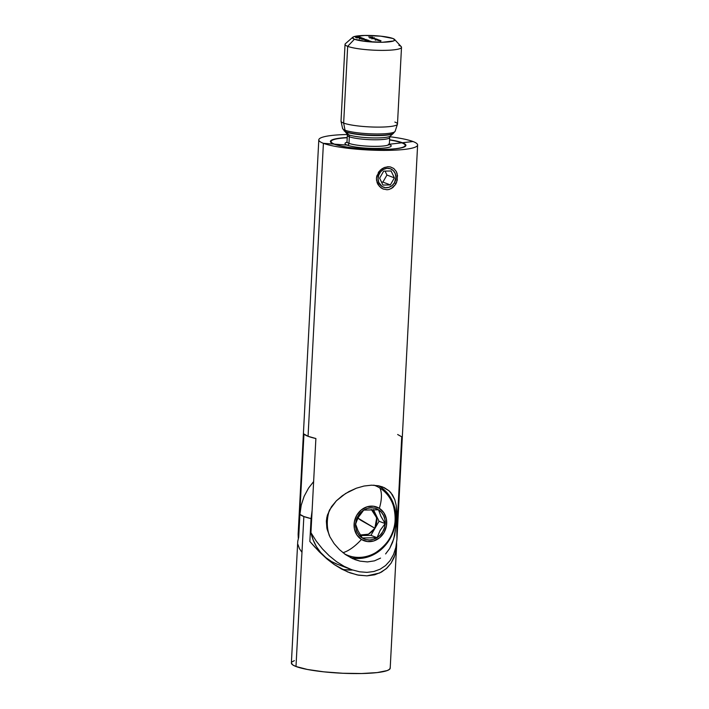 <?xml version="1.0" encoding="UTF-8"?>
<svg xmlns="http://www.w3.org/2000/svg" width="709" height="709" viewBox="0 0 709 709"><rect width="100%" height="100%" fill="white"/><g stroke="black" fill="none" stroke-linecap="round" stroke-linejoin="round"><path stroke-width="1.06" d="M347.206 142.332L346.71 142.562L347.002 141.853A21.208 3.235 3 0 0 348.988 143.342A21.208 3.235 3 0 0 372.677 146.355A21.208 3.235 3 0 0 389.356 144.069L389.702 137.475A21.208 3.235 -177 0 1 373.023 139.762A21.208 3.235 -177 0 1 349.324 136.748L348.988 143.342A1.764 1.578 -69.2 0 1 347.153 145.115A23.122 3.527 -177 0 1 346.94 142.199A23.122 3.527 3 0 0 347.153 145.115L334.559 144.166A37.107 5.663 -177 0 0 383.791 149.431A37.107 5.663 -177 0 0 401.746 142.819L389.356 144.237L401.746 142.819A37.107 5.663 -177 0 0 389.569 139.957A37.107 5.663 -177 0 1 401.746 142.819A37.107 5.663 -177 0 1 405.211 145.434A37.107 5.663 -177 0 1 376.018 149.431A37.107 5.663 -177 0 1 334.559 144.166L334.559 144.166A37.107 5.663 -177 0 1 347.224 137.741A37.107 5.663 -177 0 0 331.094 141.552L331.041 142.598M389.489 137.9A21.208 3.235 -177 0 1 371.622 139.735A21.208 3.235 -177 0 1 349.324 136.748A21.208 3.235 -177 0 1 347.348 135.259L346.869 133.779A22.023 3.359 3 0 0 348.686 134.799A2.827 2.526 -69.2 0 1 349.324 136.748A2.827 2.526 110.8 0 0 348.686 134.799A22.023 3.359 3 0 0 371.631 137.892A22.023 3.359 3 0 0 390.34 136.057L393.256 133.478A24.842 3.793 -177 0 1 372.154 135.543A24.842 3.793 -177 0 1 346.284 132.06L348.686 134.799L346.284 132.06A2.827 2.526 110.8 0 0 345.957 131.75A2.827 2.526 -69.2 0 1 346.284 132.06A24.842 3.793 -177 0 1 344.237 130.908A24.842 3.793 -177 0 1 344.184 129.853M345.957 131.75A25.223 3.846 3 0 0 369.602 135.189A25.223 3.846 3 0 0 392.263 133.895A25.223 3.846 3 0 1 369.602 135.189A25.223 3.846 3 0 1 345.957 131.75A2.827 2.526 -69.2 0 1 345.035 130.208A2.827 2.526 110.8 0 0 345.957 131.75M394.709 131.803A26.33 4.015 -177 0 1 372.128 133.886A26.33 4.015 -177 0 1 345.035 130.208A26.33 4.015 3 0 0 373.918 133.939A26.33 4.015 3 0 0 395.135 131.271L393.256 133.478M394.851 122.054A28.271 4.316 -177 0 1 397.448 124.217A28.271 4.316 -177 0 1 374.671 127.079A28.271 4.316 -177 0 1 343.652 123.074L345.035 130.208L343.652 123.074A28.271 4.316 3 0 0 375.238 127.088A28.271 4.316 3 0 0 397.483 124.04L401.507 47.308A28.271 4.316 -177 0 1 379.262 50.357A28.271 4.316 -177 0 1 347.676 46.342L343.652 123.074L347.676 46.342A28.271 4.316 3 0 0 381.38 50.383A28.271 4.316 3 0 0 401.205 46.626L394.585 39.456A21.208 3.235 -177 0 1 379.723 42.265A21.208 3.235 -177 0 1 354.438 39.234L347.676 46.342L354.438 39.234L366.385 41.53L382.576 42.248L393.53 40.98L394.798 39.801L392.839 38.472A21.208 3.235 -177 0 1 394.585 39.456M398.866 45.314A28.271 4.316 -177 0 1 401.507 47.308M392.839 38.472L380.893 36.186L364.701 35.459L353.747 36.726L352.479 37.914L354.438 39.234A21.208 3.235 -177 0 1 352.745 37.258A21.208 3.235 -177 0 1 370.763 35.494A21.208 3.235 -177 0 1 392.839 38.472M364.887 40.014L367.714 40.014L364.887 40.014M357.23 36.744L359.729 37.019L357.23 36.744M377.915 40.475L380.963 40.679L377.915 40.475M376.576 39.97L379.625 40.174L376.576 39.97M377.986 39.704L375.318 39.474L378.021 39.509M371.082 37.887L374.556 37.816L371.082 37.887M370.816 37.311L372.704 37.604L370.328 37.488M368.68 36.965L372.686 37.143L368.68 36.965M374.432 38.357L371.782 38.126L374.485 38.171M373.04 38.632L376.825 39.11L373.04 38.632M359.33 37.542L356.902 37.311L359.33 37.542M361.129 37.923L357.779 37.63L361.475 37.781M362.432 38.357L359.303 38.18L362.645 38.224M363.549 38.844L360.199 38.552L363.894 38.703M363.15 39.217L362.547 38.986L363.15 39.217M365.489 39.58L362.139 39.287L365.835 39.438M367.333 40.581L364.905 40.351L367.333 40.581M367.519 40.874L366.907 40.643L367.519 40.874M367.218 41.211L369.912 40.883L367.927 41.193L371.268 41.397L367.218 41.211L371.268 41.397L367.927 41.193L369.912 40.883L367.218 41.211M352.745 37.258L345.407 43.701A28.271 4.316 3 0 0 347.676 46.342A28.271 4.316 -177 0 1 345.035 44.348L341.02 121.088A28.271 4.316 3 0 0 343.652 123.074A28.271 4.316 -177 0 1 341.029 121.266L342.598 128.524A26.33 4.015 3 0 0 345.035 130.208M392.44 133.957A24.842 3.793 -177 0 1 370.399 135.481A24.842 3.793 -177 0 1 346.284 132.06M348.686 134.799A22.023 3.359 3 0 0 370.071 137.83A22.023 3.359 3 0 0 389.613 136.482M347.002 141.853L347.348 135.259A21.208 3.235 -177 0 1 348.013 134.515M331.094 141.552A37.107 5.663 -177 0 0 334.559 144.166L347.153 145.115A23.122 3.527 3 0 0 377.427 148.411A23.122 3.527 3 0 0 389.392 144.423A23.122 3.527 -177 0 1 377.427 148.411A23.122 3.527 -177 0 1 347.153 145.115A1.764 1.578 110.8 0 0 348.988 143.342L349.324 136.748M348.988 143.342A21.208 3.235 3 0 0 371.277 146.32A21.208 3.235 3 0 0 389.144 144.494M370.736 37.258L370.045 37.506M372.012 37.648L371.135 37.311L372.305 37.462M372.606 37.967L371.924 38.224M374.184 38.18L372.748 38.02M372.234 38.215L373.67 38.375M375.956 39.199L376.745 39.03M376.417 39.022L375.814 39.146M375.628 38.729L374.946 38.844M376.142 39.305L375.46 39.562M377.72 39.518L376.284 39.367M375.77 39.562L377.206 39.713M378.712 40.28L379.537 40.085M380.042 40.785L380.866 40.59M357.513 37.081L358.125 36.877M356.237 36.7L355.767 36.903M356.866 37.994L357.008 37.373M360.633 38.073L360.562 37.302M360.225 37.311L357.398 37.249L357.247 38.011M357.354 37.364L360.287 37.373L360.252 38.056M361.298 37.976L361.829 37.781M359.906 38.073L359.428 38.286M359.782 38.286L359.631 38.906M363.717 38.898L364.249 38.703M364.213 39.394L363.682 39.598M365.658 39.633L366.19 39.438M365.232 40.005L366.704 39.979L365.232 40.005M364.869 41.033L365.011 40.413M368.636 41.113L368.565 40.342M368.228 40.351L365.401 40.289L365.25 41.051M365.357 40.404L368.29 40.413L368.255 41.095M350.698 569.336L344.166 566.367L351.912 569.779L337.041 564.142A49.479 44.162 110.8 0 1 310.95 532.698L315.886 438.525L308.06 436.301L303.966 434.005L299.03 528.178A49.479 44.162 -69.2 0 0 299.163 528.728L298.134 534.223L298.285 538.291L298.134 534.223L299.03 528.178L303.966 434.005A49.479 7.551 3 0 0 308.06 436.301L323.41 143.324L333.921 144.113A37.816 5.769 -177 0 1 330.394 141.454A37.816 5.769 -177 0 1 347.233 137.546A37.816 5.769 3 0 0 333.921 144.113L323.41 143.324A49.479 7.551 -177 0 0 389.064 150.343A49.479 7.551 -177 0 0 413.001 141.525A49.479 7.551 -177 0 0 389.87 136.74A49.479 7.551 -177 0 1 413.001 141.525L402.393 142.748A37.816 5.769 3 0 0 389.578 139.77A37.816 5.769 -177 0 1 402.393 142.748L413.001 141.525A49.479 7.551 -177 0 1 417.619 145.008A49.479 7.551 -177 0 1 378.695 150.343A49.479 7.551 -177 0 1 323.41 143.324L308.06 436.301A49.479 7.551 3 0 0 315.886 438.525L310.95 532.698L316.267 541.118L322.409 548.872L329.233 555.785L336.545 561.67L329.233 555.785L322.409 548.872L316.267 541.118L310.95 532.698L313.156 539.93L316.427 546.604L320.672 552.533L325.786 557.575L331.635 561.608L337.103 564.169M390.526 166.97L393.787 168.494L396.304 171.516L397.084 173.448L397.27 180.086L395.631 184.322L392.786 187.628L389.055 189.48L386.99 189.755L382.904 188.922L379.412 186.423L376.559 180.494L376.452 178.234L378.757 171.862L382.054 168.724L385.217 167.227M387.096 166.819L389.658 166.819M354.846 559.569L359.977 561.129L367.439 561.918L374.432 560.863L380.547 558.107L374.432 560.863L367.439 561.918L359.977 561.129L352.568 558.612L345.646 554.677L339.407 549.581L334.107 543.599L329.871 536.757L326.858 528.072L326.353 521.23L326.867 517.278L329.508 509.984L336.376 500.811L345.575 493.517L356.388 488.2L364.045 486.028L371.578 485.178L378.473 485.762L382.559 486.923L388.975 490.752L390.845 492.658L394.798 499.668L396.234 505.446L396.845 512.173L396.748 519.821L395.764 519.449A38.871 34.697 110.8 0 0 378.571 485.78M397.652 434.511L401.737 436.806L396.81 530.979L396.943 539.496L395.844 547.401L393.539 554.5L390.083 560.597L385.572 565.543L380.113 569.212L373.847 571.507L366.943 572.376L359.569 571.8L351.912 569.779L359.569 571.8L366.943 572.376L373.847 571.507L380.113 569.212L385.572 565.543L390.083 560.597L393.539 554.5L395.844 547.401L396.96 539.177L417.619 145.008M396.234 505.446L396.748 519.821L394.656 535.49L392.547 542.456L389.587 548.633L385.607 553.933L389.587 548.633L393.699 539.053L396.455 523.854L396.748 519.821L395.764 519.449L394.691 526.947M354.943 559.605L345.646 554.677L339.407 549.581L334.107 543.599L329.871 536.757L327.106 529.206L326.353 521.23L327.443 515L331.475 506.705L336.376 500.811L342.296 495.751L349.041 491.505L356.388 488.2L364.045 486.028L371.578 485.178L378.473 485.762L384.331 487.686L388.975 490.752L392.432 494.793L394.798 499.668M383.392 189.126L381.043 187.858L378.083 184.668L377.117 182.665L376.452 178.234L376.798 175.983L380.272 170.142L384.021 167.661L388.204 166.739L390.242 166.907L393.787 168.494L396.304 171.516L397.51 175.575L396.623 182.275L395.631 184.322L391.005 188.762M318.802 139.833A49.479 7.551 -177 0 0 323.41 143.324A49.479 7.551 -177 0 1 347.259 134.506A49.479 7.551 -177 0 0 318.802 139.833L298.134 534.223M333.921 144.113A37.816 5.769 3 0 0 384.092 149.484A37.816 5.769 3 0 0 402.393 142.748A37.816 5.769 -177 0 1 405.92 145.407A37.816 5.769 -177 0 1 376.169 149.484A37.816 5.769 -177 0 1 333.921 144.113M344.166 566.367L336.545 561.67M381.788 487.863L386.875 492.525L390.951 498.25L393.849 504.817M395.48 511.978L395.764 519.449A38.871 34.697 110.8 0 1 350.663 557.691M392.316 534.187L388.709 540.878L384.03 546.781L378.446 551.664L372.181 555.333M365.463 557.646L358.559 558.524L351.726 557.921M297.762 541.233L298.711 537.245L299.916 514.38L303.851 516.524L295.999 666.504A49.479 7.551 3 0 0 351.274 673.532A49.479 7.551 3 0 0 390.198 668.197L396.615 545.602L395.108 554.668L391.076 563.194L386.919 568.095L381.424 572.101L374.68 574.795L366.943 575.859L358.532 575.176L350.007 572.845L341.791 569.159L334.116 564.461L327.124 559.1L319.263 551.779L309.851 541.472L311.056 518.607A49.479 7.551 -177 0 1 303.851 516.524A49.479 7.551 -177 0 1 299.916 514.38L298.711 537.245L297.762 541.18L291.381 663.021A49.479 7.551 3 0 0 295.999 666.504L303.851 516.524L311.056 518.607L309.851 541.472L315.035 547.286L327.124 559.1L334.116 564.461L347.614 571.915L357.318 574.946L366.943 575.859L379.625 573.014L386.21 568.733L391.076 563.194L394.044 557.637L395.888 551.664L396.561 542.624M390.154 667.807L389.622 669.261L387.211 670.572L377.197 672.584L361.643 673.523L342.908 673.266L323.862 671.84L307.387 669.464L295.999 666.504L292.79 664.945L291.381 662.986M291.957 661.949L294.368 660.637M341.818 569.176A53.007 47.317 110.8 0 0 352.63 570.027L344.813 569.681M396.597 543.2L396.615 545.602M312.111 510.551L311.056 518.607L312.111 510.551M298.019 544.636L299.375 548.562L301.892 552.222M299.916 514.38L301.228 505.18L304.143 496.3L308.557 488.084L313.626 481.571L308.557 488.084L304.143 496.3L301.228 505.18L299.916 514.38M360.704 520.211L358.001 518.164L374.866 528.24L360.704 520.211M371.383 509.576L376.701 517.836L374.866 528.24L373.297 530.474L369.203 533.833L364.355 535.322L360.349 534.985L368.467 534.196L374.866 528.24L376.018 525.75L376.94 520.397L375.938 515.221L374.742 512.944L371.215 509.461M329.366 535.685A37.462 33.438 -69.2 0 1 329.49 510.01A37.462 33.438 110.8 0 0 329.366 535.685M389.684 538.317A37.462 33.438 -69.2 0 1 347.977 555.439A37.462 33.438 -69.2 0 1 344.477 553.853A37.462 33.438 110.8 0 0 375.735 552.603C392.458 541.162 398.369 525.617 393.451 505.96A37.462 33.438 110.8 0 0 379.909 488.067A40.032 17.76 122.2 0 1 379.35 508.326A18.009 16.077 -69.2 0 1 384.048 532.494A18.009 16.077 -69.2 0 1 361.439 539.443A40.032 17.76 122.2 0 1 342.961 552.692A40.032 17.76 -57.8 0 0 361.439 539.443L356.893 534.967L354.403 528.799L354.349 521.895L356.742 515.283L361.209 509.984L367.076 506.802L373.448 506.226L379.35 508.326L383.897 512.811L386.387 518.97L386.44 525.883L384.048 532.494L379.581 537.794L373.714 540.976L367.342 541.552L361.439 539.443A18.009 16.077 -69.2 0 1 356.742 515.283A18.009 16.077 -69.2 0 1 379.35 508.326A40.032 17.76 -57.8 0 0 379.909 488.067A37.462 33.438 110.8 0 0 374.086 485.222A37.462 33.438 -69.2 0 1 374.582 485.408A37.462 33.438 -69.2 0 1 379.909 488.067A37.462 33.438 -69.2 0 1 389.684 538.317M327.248 515.7A37.462 33.438 110.8 0 0 327.062 529.011L326.592 523.251L327.248 515.7M347.313 555.191L344.902 554.154A37.462 33.438 110.8 0 0 347.259 555.174A37.462 33.438 110.8 0 0 347.623 555.307M356.919 520.512L355.617 524.181A16.325 14.57 -69.2 0 1 358.018 516.09L358.754 516.781L356.919 520.512L358.754 516.781L358.018 516.09A16.325 14.57 -69.2 0 1 363.735 510.081A16.325 14.57 -69.2 0 1 378.517 509.789L363.735 510.081L358.754 516.781L363.735 510.081L360.544 512.704L358.018 516.09L356.335 520.007L355.617 524.181L358.036 530.757L362.272 537.989L377.055 537.688L380.192 530.297L385.173 523.588A16.325 14.57 -69.2 0 1 377.055 537.688A16.325 14.57 -69.2 0 1 362.272 537.989A16.325 14.57 -69.2 0 1 355.617 524.181L355.9 528.347L357.176 532.202L359.348 535.49L362.272 537.989L365.755 539.522L369.549 540.001L373.404 539.372L377.055 537.688L380.246 535.073L382.771 531.688L384.455 527.771L385.173 523.588L380.91 516.312L378.517 509.789A16.325 14.57 -69.2 0 1 385.173 523.588L384.89 519.431L383.613 515.576L381.442 512.288L378.517 509.789L375.034 508.247L371.241 507.777L367.386 508.406L363.735 510.081L378.517 509.789L380.91 516.312L385.173 523.588L379.031 521.257L373.404 509.585L379.031 521.257L370.913 535.357L379.031 521.257L385.173 523.588L380.192 530.297L377.055 537.688L370.913 535.357L377.055 537.688L362.272 537.989L358.036 530.757L355.617 524.181L356.919 520.512M360.713 535.561L370.913 535.357L360.713 535.561M378.26 172.588L379.545 173.315A9.855 8.792 -69.2 0 1 391.909 169.513A9.855 8.792 -69.2 0 1 394.479 182.727L395.923 183.808L394.479 182.727L395.941 177.206L395.232 173.563L393.273 170.594L390.358 168.76L386.937 168.334L383.525 169.38L380.644 171.746L378.73 175.07L378.074 178.836L378.783 182.488L382.107 186.529L385.341 187.69L388.824 187.371L392.033 185.625L394.479 182.727A9.855 8.792 -69.2 0 1 382.107 186.529A9.855 8.792 -69.2 0 1 379.545 173.315L378.26 172.588M391.076 170.975L394.399 177.879L390.34 184.925L382.949 185.076L379.625 178.172L383.684 171.126L391.076 170.975L394.399 177.879L386.954 175.043L385.049 171.091L386.954 175.043L394.399 177.879L390.34 184.925L382.895 182.098L386.954 175.043L382.895 182.098L390.34 184.925L382.949 185.076L379.625 178.172L383.684 171.126L391.076 170.975M381.531 182.124L382.895 182.098L381.531 182.124M405.211 145.434L405.158 146.479M346.869 133.779L342.598 128.524M397.448 124.217L395.135 131.271M389.702 137.475L390.34 136.057M389.356 144.069L389.578 144.813L388.355 144.193M369.894 37.409L369.859 38.1M370.231 37.417L370.187 38.118M372.42 37.55L372.385 38.242M371.782 38.118L371.746 38.818M374.299 38.259L374.263 38.96M372.128 38.135L372.092 38.835M376.833 39.092L376.798 39.793M376.488 39.075L376.452 39.775M375.699 38.773L375.628 40.183M375.318 39.465L375.283 40.165M378.163 39.615L378.127 40.316M377.835 39.598L377.8 40.298M379.288 40.147L379.253 40.838M380.627 40.652L380.591 41.344M355.652 36.824L355.617 37.515M356.042 36.833L356.007 37.533M357.859 36.948L357.823 37.639M361.555 37.843L361.519 38.543M363.105 38.304L363.07 39.004M359.295 38.197L359.259 38.898M361.306 38.339L361.271 39.039M362.742 38.295L362.707 38.986M363.983 38.765L363.939 39.456M365.915 39.5L365.879 40.2M347.977 555.439L347.259 555.174M374.582 485.408L373.865 485.133"/></g></svg>
